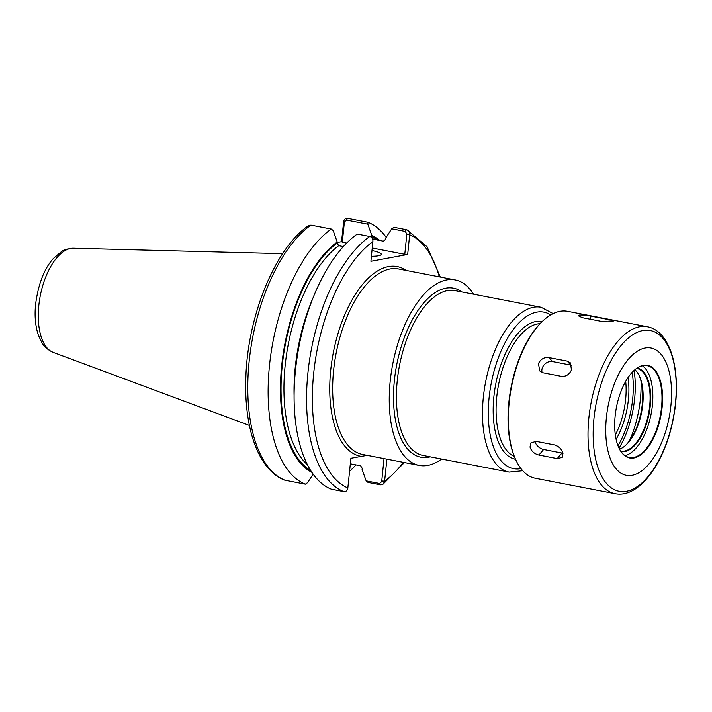 <?xml version="1.0" encoding="UTF-8"?>
<svg xmlns="http://www.w3.org/2000/svg" width="712" height="712" viewBox="0 0 712 712"><rect width="100%" height="100%" fill="white"/><g stroke="black" fill="none" stroke-linecap="round" stroke-linejoin="round"><path stroke-width="1.07" d="M285.031 480.235L284.435 480.057C258.314 469.938 243.78 427.734 245.871 377.102C247.687 315.879 275.197 248.23 308.501 225.66L310.939 225.117L331.303 229.05A135.066 64.739 101 0 0 269.474 365.648A135.066 64.739 101 0 0 305.386 484.169L285.031 480.235A135.066 64.739 101 0 1 249.12 361.705A135.066 64.739 101 0 1 310.939 225.117M313.138 474.103L307.584 482.647L305.386 484.169M337.159 242.498L341.555 241.688L343.656 221.388L344.394 221.93L346.45 220.053L367.828 224.191L367.988 222.269L347.625 218.326C345.703 218.068 344.377 219.091 343.656 221.388M343.353 246.583L338.707 245.685L337.096 243.148L337.212 242.009A122.793 58.856 101 0 0 281.899 363.716A122.793 58.856 101 0 0 311.927 472.368M337.212 242.009L333.189 230.59L331.303 229.05M349.574 471.326A135.066 64.739 101 0 0 355.964 464.883M386.18 237.354A135.066 64.739 101 0 0 367.988 222.269M367.828 224.191L371.86 235.601L371.86 237.844M350.171 465.443A122.793 58.856 101 0 0 351.862 464.082M379.923 240.549A122.793 58.856 101 0 0 371.86 235.601M384.551 481.748L381.694 481.597L379.638 483.484L366.137 480.867L368.015 482.407L380.502 484.827L382.94 484.276L384.551 481.748L386.883 459.16M384.026 458.608L381.694 481.597M409.694 234.168C409.436 231.676 408.341 230.19 406.41 229.709L393.932 227.288L391.733 228.81L405.235 231.427L406.846 234.017L409.694 234.168L409.667 234.773L406.783 234.613L404.781 254.317L407.673 254.478L409.667 234.773A130.812 62.701 101 0 1 439.304 276.852M440.292 277.048L427.12 246.833L407.006 229.878L406.41 229.709L405.235 231.427M366.137 480.867L362.105 469.457L362.221 468.309L360.61 465.782L350.34 463.806M372.438 238.778L383.421 241.226L385.477 239.401L385.593 238.262L391.733 228.81M406.205 270.453A96.601 46.298 101 0 0 330.706 370.249A96.601 46.298 101 0 0 361.304 456.356L350.9 458.279L347.785 488.548C347.064 490.844 345.738 491.867 343.816 491.609L331.329 489.188A135.066 64.739 101 0 1 294.19 389.606A135.066 64.739 101 0 1 310.832 303.606A135.066 64.739 101 0 1 357.246 234.07L369.733 236.491C371.628 236.971 372.696 238.467 372.937 240.968L370.908 261.277L407.673 254.478M310.832 303.606L309.426 307.388A122.793 58.856 101 0 0 294.296 385.575L294.19 389.606M406.846 234.017L406.783 234.613M344.394 221.93L342.33 242.24L341.555 241.688M372.002 250.544A21.253 3.444 -174.2 0 1 381.312 254.389A21.253 3.444 -174.2 0 1 378.481 255.786A21.253 3.444 -174.2 0 1 371.415 256.293M361.304 456.356L367.303 455.368M342.33 242.24L346.682 243.077M372.251 248.025L404.781 254.317M473.533 294.19A94.474 45.283 101 0 0 455.146 279.923A94.474 45.283 101 0 0 446.62 279.932A94.474 45.283 101 0 0 391.262 372.714A94.474 45.283 101 0 0 419.243 465.417A94.474 45.283 101 0 0 427.779 465.408A94.474 45.283 101 0 0 441.636 459.035M562.969 453.419L562.231 457.38L557.229 458.599L538.922 455.048C534.32 453.864 531.348 451.194 530.004 447.038L530.921 442.882L536.154 441.378L554.47 444.92C558.929 446.273 561.768 449.103 562.969 453.419M562.907 453.143A8.5 5.66 40.1 0 1 561.928 453.019L543.621 449.477A8.5 5.66 40.1 0 1 534.917 441.244M571.451 369.964C569.333 374.565 565.995 376.684 561.439 376.337L543.123 372.794L539.696 370.908L538.486 363.583C540.702 359.097 544.146 357.095 548.818 357.558L567.135 361.1L570.472 362.897L571.451 369.964M542.09 372.501A8.5 7.04 137.2 0 1 544.475 364.464A8.5 7.04 137.2 0 1 552.548 361.58L570.855 365.123A8.5 7.04 137.2 0 1 571.807 365.372M612.32 321.459C609.303 321.993 605.44 321.922 600.723 321.245L582.407 317.703L578.215 315.736L579.354 315.078C582.345 314.829 586.19 315.185 590.871 316.137L609.187 319.679L613.441 320.996L612.32 321.459M645.099 348.017A64.819 31.07 101 0 0 606.384 417.615A64.819 31.07 101 0 0 632.176 475.287A64.819 31.07 101 0 0 670.891 405.689A64.819 31.07 101 0 0 645.099 348.017M643.345 365.336A47.179 22.615 101 0 0 634.018 370.498A47.179 22.615 101 0 0 619.004 448.106A47.179 22.615 101 0 0 633.938 457.967A47.179 22.615 101 0 0 662.115 407.308A47.179 22.615 101 0 0 643.345 365.336M618.906 447.91A46.761 22.41 101 0 0 629.39 457.487A46.761 22.41 101 0 0 633.609 457.478A46.761 22.41 101 0 0 661.003 411.554A46.761 22.41 101 0 0 647.155 365.674A46.761 22.41 101 0 0 642.936 365.674A46.761 22.41 101 0 0 633.858 370.649M625.003 455.591A46.761 22.41 101 0 0 651.115 414.064A46.761 22.41 101 0 0 642.384 365.79M621.033 451.542A42.506 20.372 101 0 0 624.878 451.533A42.506 20.372 101 0 0 649.78 409.774A42.506 20.372 101 0 0 637.178 368.077M620.686 451.043A42.079 20.167 101 0 0 620.757 451.052A42.079 20.167 101 0 0 624.558 451.052A42.079 20.167 101 0 0 649.211 409.72A42.079 20.167 101 0 0 636.742 368.424A42.079 20.167 101 0 0 636.679 368.407M619.556 449.165A42.079 20.167 101 0 0 625.91 445.089A42.079 20.167 101 0 0 639.305 375.874A42.079 20.167 101 0 0 634.926 369.724M625.421 445.525A43.361 20.782 101 0 0 639.02 375.286M629.435 440.879A69.073 33.108 101 0 0 641.005 381.098M619.031 448.151A64.819 31.07 101 0 0 634.063 370.471M647.315 326.737L567.624 311.322A85.013 40.744 101 0 0 559.943 311.322A85.013 40.744 101 0 0 543.149 320.64L542.5 321.237A84.167 40.344 101 0 0 515.711 459.676L516.093 460.468A85.013 40.744 101 0 0 535.317 478.25L615.017 493.674C639.679 498.756 665.382 461.75 673.472 417.722C681.962 374.245 671.843 331.196 647.315 326.737A85.013 40.744 101 0 0 639.643 326.746A85.013 40.744 101 0 0 588.86 418.024A85.013 40.744 101 0 0 615.017 493.674M543.149 320.64A85.013 40.744 101 0 0 516.093 460.468M381.757 481.001L384.64 481.161A130.812 62.701 101 0 0 403.41 462.355M379.638 483.484L380.502 484.827M369.733 236.491A135.066 64.739 101 0 0 307.904 373.079A135.066 64.739 101 0 0 343.816 491.609M372.91 241.573A130.812 62.701 101 0 0 313.68 373.399A130.812 62.701 101 0 0 347.883 487.96M344.332 222.527L343.558 221.984M346.45 220.053L347.625 218.326M455.146 279.923L398.56 268.967A94.474 45.283 101 0 0 390.025 268.976A94.474 45.283 101 0 0 333.599 370.409A94.474 45.283 101 0 0 362.657 454.47L419.243 465.417M350.286 464.295A121.672 58.322 101 0 0 350.802 463.877M377.672 240.113A121.672 58.322 101 0 0 371.744 236.74M337.096 243.148A121.672 58.322 101 0 0 282.628 362.114A121.672 58.322 101 0 0 310.717 470.49M338.707 245.685A119.554 57.307 101 0 0 286.322 356.009A119.554 57.307 101 0 0 307.477 464.758M313.022 297.901A119.554 57.307 101 0 0 294.092 395.721M462.088 291.982A86.072 41.26 101 0 0 445.774 288.173A86.072 41.26 101 0 0 394.368 380.591A86.072 41.26 101 0 0 430.19 456.819M553.162 313.6L541.049 307.255L454.977 290.603A83.954 40.237 101 0 0 447.394 290.612A83.954 40.237 101 0 0 397.252 380.751A83.954 40.237 101 0 0 423.079 455.449L509.151 472.101L522.759 470.73M541.049 307.255A83.954 40.237 101 0 0 533.466 307.264A83.954 40.237 101 0 0 483.323 397.403A83.954 40.237 101 0 0 509.151 472.101M550.714 314.918A79.7 38.199 101 0 0 536.706 312.15A79.7 38.199 101 0 0 489.099 397.723A79.7 38.199 101 0 0 520.979 468.603M542.17 321.548A70.132 33.615 101 0 0 535.753 321.539A70.132 33.615 101 0 0 493.861 396.842A70.132 33.615 101 0 0 515.515 459.267M539.999 323.693A68.014 32.601 101 0 0 537.373 323.978A68.014 32.601 101 0 0 496.753 397.002A68.014 32.601 101 0 0 514.304 456.463M617.98 445.712A61.633 29.539 101 0 0 632.176 372.34M616.111 439.322A52.991 25.401 101 0 0 628.055 377.574M615.337 434.916A50.872 24.386 101 0 0 625.697 381.374M70.604 248.452A53.222 25.507 101 0 0 38.813 305.599A53.222 25.507 101 0 0 53.222 352.404C47.775 349.877 43.984 346.602 41.874 342.579L38.466 335.397C35.369 326.372 34.416 315.968 35.6 304.175C38.404 283.705 44.322 268.486 53.347 258.5L61.606 251.514C63.03 250.019 66.955 248.924 73.38 248.23A53.222 25.507 101 0 0 70.604 248.452M557.229 458.599L561.928 453.019M538.922 455.048L543.621 449.477M567.135 361.1L570.855 365.123M548.818 357.558L552.548 361.58M609.187 319.679L608.974 321.78M590.871 316.137L590.551 319.279M642.865 330.528A81.862 39.24 101 0 0 593.968 418.425A81.862 39.24 101 0 0 626.542 491.253A81.862 39.24 101 0 0 675.439 403.357A81.862 39.24 101 0 0 642.865 330.528M383.003 484.231L404.398 462.542M53.222 352.404L249.405 425.429M73.38 248.23L282.646 253.668"/></g></svg>
